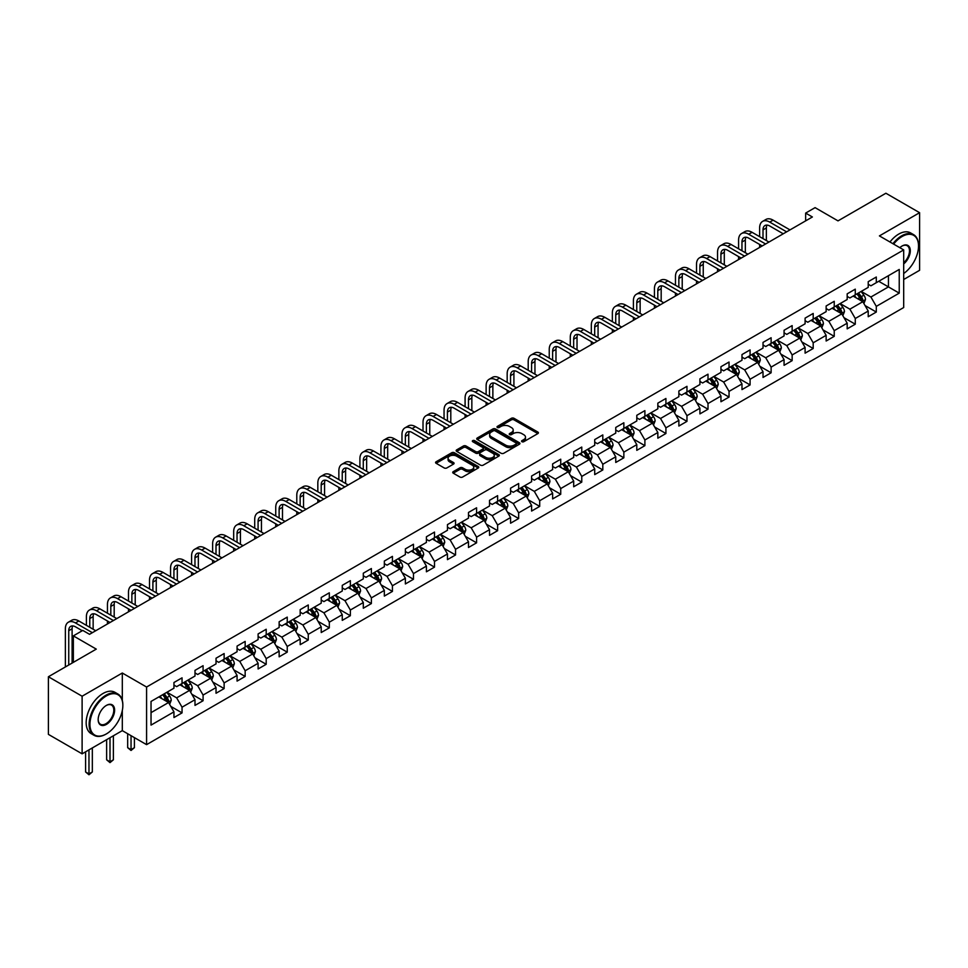 <?xml version="1.0" encoding="UTF-8"?>
<svg xmlns="http://www.w3.org/2000/svg" width="968" height="968" viewBox="0 0 968 968"><rect width="100%" height="100%" fill="white"/><g stroke="black" fill="none" stroke-linecap="round" stroke-linejoin="round"><path stroke-width="1.45" d="M521.933 441.711A1.307 0.762 0 0 0 523.785 441.711L537.857 433.591A1.875 1.077 0 0 0 538.402 432.829A1.875 1.077 0 0 0 537.857 432.067L514.02 418.309A1.875 1.077 0 0 0 511.382 418.309L497.31 426.428A1.307 0.762 0 0 0 499.161 427.493L500.988 426.44A5.989 3.461 0 0 1 509.458 426.44L511.443 427.59A5.989 3.461 0 0 1 513.197 430.034A5.989 3.461 0 0 1 511.443 432.478L509.628 433.531A1.307 0.762 0 0 0 511.479 434.608L513.294 433.555A5.989 3.461 0 0 1 521.764 433.555L523.749 434.705A5.989 3.461 0 0 1 525.503 437.149A5.989 3.461 0 0 1 523.749 439.593L521.933 440.646A1.307 0.762 0 0 0 521.933 441.711L521.933 440.646M453.266 471.646A1.875 1.077 0 0 0 452.721 472.42A1.875 1.077 0 0 0 453.266 473.183L459.945 477.042A1.875 1.077 0 0 0 462.595 477.042L478.216 468.016A1.875 1.077 0 0 0 478.761 467.254A1.875 1.077 0 0 0 478.216 466.491L454.391 452.734A1.875 1.077 0 0 0 451.741 452.734L436.12 461.76A1.875 1.077 0 0 0 435.576 462.522A1.875 1.077 0 0 0 436.12 463.285L444.191 467.943A1.875 1.077 0 0 0 446.841 467.943L453.532 464.083A1.875 1.077 0 0 0 454.077 463.321A1.875 1.077 0 0 0 453.532 462.559L449.527 460.248A5.009 2.892 0 0 1 448.063 458.203A5.009 2.892 0 0 1 451.149 455.529A5.009 2.892 0 0 1 456.606 456.158L472.287 465.209A5.009 2.892 0 0 1 473.763 467.254A5.009 2.892 0 0 1 470.666 469.928A5.009 2.892 0 0 1 465.209 469.298L462.595 467.798A1.875 1.077 0 0 0 459.945 467.798L453.266 471.646L453.266 473.183L459.945 469.347L459.945 467.798M903.688 279.51L919.6 270.314L919.6 212.694L885.889 193.237L838.01 220.873L815.08 207.636L805.642 213.093L812.382 216.977L89.528 634.318L82.788 630.422L73.35 635.879L73.35 662.342M122.307 700.36L122.307 673.014L82.111 696.222L48.4 676.753L96.28 649.117L73.35 635.879M122.307 673.014L146.579 687.026L903.688 249.913L903.688 307.534L146.579 744.646L146.579 687.026M919.6 212.694L879.416 235.902L903.688 249.913M501.121 453.266A1.875 1.077 0 0 0 503.759 453.266L519.38 444.251A1.875 1.077 0 0 0 519.937 443.489A1.875 1.077 0 0 0 519.38 442.727L495.555 428.969A1.875 1.077 0 0 0 492.906 428.969L477.284 437.984A1.875 1.077 0 0 0 476.74 438.746A1.875 1.077 0 0 0 477.284 439.52L501.121 453.266M473.243 442.001A1.307 0.762 0 0 1 474.574 442.182L474.574 440.621L498.798 454.609A1.875 1.077 0 0 1 499.355 455.371A1.875 1.077 0 0 1 498.798 456.134L483.177 465.16A1.875 1.077 0 0 1 480.539 465.16L456.702 451.403L463.394 447.567L463.394 446.006L456.702 449.866A1.875 1.077 0 0 0 456.158 450.64A1.875 1.077 0 0 0 456.702 451.403L456.702 449.866M463.394 447.567A1.875 1.077 0 0 1 466.044 447.567L466.044 446.006A1.875 1.077 0 0 0 463.394 446.006M466.044 446.006L475.699 451.584A1.875 1.077 0 0 0 478.349 451.584L482.778 449.031A1.875 1.077 0 0 0 483.334 448.269A1.875 1.077 0 0 0 482.778 447.506L472.723 441.698A1.307 0.762 0 0 1 474.574 440.621M82.111 696.222L82.111 753.83L48.4 734.373L48.4 676.753M170.792 706.374L182.044 712.884L182.044 707.197L194.992 699.719L194.992 705.406L203.086 700.735L203.086 695.048L216.033 687.57L216.033 693.257L224.128 688.587L224.128 682.9L237.075 675.434L237.075 681.109L245.158 676.438L245.158 670.751L258.105 663.286L258.105 668.961L266.2 664.29L266.2 658.615L279.147 651.137L279.147 656.824L287.242 652.154L287.242 646.467L300.189 638.989L300.189 644.676L308.272 640.005L308.272 634.318L321.219 626.84L321.219 632.528L329.314 627.857L329.314 622.17L342.261 614.692L342.261 620.379L350.356 615.708L350.356 610.021L363.303 602.556L363.303 608.231L371.385 603.56L371.385 597.873L384.332 590.407L384.332 596.094L392.427 591.412L392.427 585.737L405.374 578.259L405.374 583.946L413.469 579.275L413.469 573.588L426.416 566.111L426.416 571.798L434.511 567.127L434.511 561.44L447.458 553.962L447.458 559.649L455.541 554.979L455.541 549.292L468.488 541.814L468.488 547.501L476.583 542.83L476.583 537.143L489.53 529.678L489.53 535.352L497.625 530.682L497.625 525.007L510.572 517.529L510.572 523.216L518.654 518.533L518.654 512.859L531.601 505.381L531.601 511.068L539.696 506.397L539.696 500.71L552.643 493.232L552.643 498.919L560.738 494.249L560.738 488.562L573.685 481.084L573.685 486.771L581.768 482.1L581.768 476.413L594.715 468.935L594.715 474.623L602.81 469.952L602.81 464.265L615.757 456.799L615.757 462.474L623.852 457.804L623.852 452.129L636.799 444.651L636.799 450.338L644.894 445.655L644.894 439.98L657.841 432.502L657.841 438.189L665.923 433.519L665.923 427.832L678.87 420.354L678.87 426.041L686.965 421.37L686.965 415.683L699.912 408.206L699.912 413.893L708.007 409.222L708.007 403.535L720.954 396.057L720.954 401.744L729.037 397.074L729.037 391.387L741.984 383.921L741.984 389.596L750.079 384.925L750.079 379.25L763.026 371.772L763.026 377.459L771.121 372.777L771.121 367.102L784.068 359.624L784.068 365.311L792.151 360.641L792.151 354.954L805.098 347.476L805.098 353.163L813.193 348.492L813.193 342.805L826.14 335.327L826.14 341.014L834.235 336.344L834.235 330.657L847.181 323.191L847.181 328.866L855.276 324.195L855.276 318.508L868.223 311.043L868.223 316.717L876.306 312.047L876.306 306.372L899.236 293.135L899.236 269.455L888.442 275.686L888.442 286.903L899.236 293.135M182.044 712.884L173.95 717.554L173.95 711.867L151.032 725.105L151.032 701.437L173.95 688.2L173.95 682.513L182.044 677.842L182.044 683.529L194.992 676.051L194.992 670.364L203.086 665.694L203.086 671.381L216.033 663.903L216.033 658.216L224.128 653.545L224.128 659.232L237.075 651.754L237.075 646.08L245.158 641.409L245.158 647.084L258.105 639.618L258.105 633.931L266.2 629.26L266.2 634.935L279.147 627.47L279.147 621.783L287.242 617.112L287.242 622.799L300.189 615.321L300.189 609.634L308.272 604.964L308.272 610.651L321.219 603.173L321.219 597.486L329.314 592.815L329.314 598.502L342.261 591.024L342.261 585.337L350.356 580.667L350.356 586.354L363.303 578.876L363.303 573.201L371.385 568.531L371.385 574.206L384.332 566.74L384.332 561.053L392.427 556.382L392.427 562.057L405.374 554.591L405.374 548.904L413.469 544.234L413.469 549.921L426.416 542.443L426.416 536.756L434.511 532.085L434.511 537.772L447.458 530.295L447.458 524.608L455.541 519.937L455.541 525.624L468.488 518.146L468.488 512.459L476.583 507.789L476.583 513.476L489.53 505.998L489.53 500.323L497.625 495.652L497.625 501.327L510.572 493.861L510.572 488.174L518.654 483.504L518.654 489.179L531.601 481.713L531.601 476.026L539.696 471.356L539.696 477.042L552.643 469.565L552.643 463.878L560.738 459.207L560.738 464.894L573.685 457.416L573.685 451.729L581.768 447.059L581.768 452.746L594.715 445.268L594.715 439.593L602.81 434.91L602.81 440.597L615.757 433.119L615.757 427.445L623.852 422.774L623.852 428.449L636.799 420.983L636.799 415.296L644.894 410.626L644.894 416.313L657.841 408.835L657.841 403.148L665.923 398.477L665.923 404.164L678.87 396.686L678.87 390.999L686.965 386.329L686.965 392.016L699.912 384.538L699.912 378.851L708.007 374.18L708.007 379.867L720.954 372.39L720.954 366.715L729.037 362.032L729.037 367.719L741.984 360.241L741.984 354.566L750.079 349.896L750.079 355.571L763.026 348.105L763.026 342.418L771.121 337.747L771.121 343.434L784.068 335.956L784.068 330.269L792.151 325.599L792.151 331.286L805.098 323.808L805.098 318.121L813.193 313.45L813.193 319.137L826.14 311.66L826.14 305.973L834.235 301.302L834.235 306.989L847.181 299.511L847.181 293.836L855.276 289.154L855.276 294.841L868.223 287.363L868.223 281.688L876.306 277.017L876.306 282.692L899.236 269.455M179.891 684.775L189.595 690.378L176.648 697.855L166.944 692.241M173.95 685.078L176.648 686.639L182.044 683.529M176.648 697.855L182.044 707.197M189.595 690.378L194.992 699.719M200.933 672.627L210.637 678.229L197.69 685.707L187.986 680.105M194.992 672.941L197.69 674.49L203.086 671.381M197.69 685.707L203.086 695.048M210.637 678.229L216.033 687.57M221.962 660.479L231.679 666.081L218.732 673.559L209.015 667.956M216.033 660.793L218.732 662.342L224.128 659.232M218.732 673.559L224.128 682.9M231.679 666.081L237.075 675.434M243.004 648.33L252.708 653.945L239.762 661.41L230.057 655.808M237.075 648.645L239.762 650.206L245.158 647.084M239.762 661.41L245.158 670.751M252.708 653.945L258.105 663.286M264.046 636.182L273.75 641.796L260.803 649.262L251.099 643.659M258.105 636.496L260.803 638.057L266.2 634.935M260.803 649.262L266.2 658.615M273.75 641.796L279.147 651.137M285.076 624.045L294.792 629.648L281.845 637.125L272.129 631.511M279.147 624.348L281.845 625.909L287.242 622.799M281.845 637.125L287.242 646.467M294.792 629.648L300.189 638.989M306.118 611.897L315.834 617.499L302.887 624.977L293.171 619.363M300.189 612.199L302.887 613.76L308.272 610.651M302.887 624.977L308.272 634.318M315.834 617.499L321.219 626.84M327.16 599.749L336.864 605.351L323.917 612.829L314.213 607.226M321.219 600.063L323.917 601.612L329.314 598.502M323.917 612.829L329.314 622.17M336.864 605.351L342.261 614.692M348.19 587.6L357.906 593.202L344.959 600.68L335.243 595.078M342.261 587.915L344.959 589.476L350.356 586.354M344.959 600.68L350.356 610.021M357.906 593.202L363.303 602.556M369.231 575.452L378.948 581.066L366.001 588.532L356.284 582.93M363.303 575.766L366.001 577.327L371.385 574.206M366.001 588.532L371.385 597.873M378.948 581.066L384.332 590.407M390.273 563.303L399.978 568.918L387.031 576.384L377.326 570.781M384.332 563.618L387.031 565.179L392.427 562.057M387.031 576.384L392.427 585.737M399.978 568.918L405.374 578.259M411.315 551.167L421.019 556.769L408.072 564.247L398.368 558.633M405.374 551.47L408.072 553.03L413.469 549.921M408.072 564.247L413.469 573.588M421.019 556.769L426.416 566.111M432.345 539.019L442.061 544.621L429.114 552.099L419.398 546.496M426.416 539.333L429.114 540.882L434.511 537.772M429.114 552.099L434.511 561.44M442.061 544.621L447.458 553.962M453.387 526.87L463.091 532.473L450.144 539.95L440.44 534.348M447.458 527.185L450.144 528.734L455.541 525.624M450.144 539.95L455.541 549.292M463.091 532.473L468.488 541.814M474.429 514.722L484.133 520.324L471.186 527.802L461.482 522.2M468.488 515.036L471.186 516.597L476.583 513.476M471.186 527.802L476.583 537.143M484.133 520.324L489.53 529.678M495.459 502.574L505.175 508.188L492.228 515.654L482.512 510.051M489.53 502.888L492.228 504.449L497.625 501.327M492.228 515.654L497.625 525.007M505.175 508.188L510.572 517.529M516.501 490.425L526.217 496.039L513.27 503.517L503.554 497.903M510.572 490.74L513.27 492.301L518.654 489.179M513.27 503.517L518.654 512.859M526.217 496.039L531.601 505.381M537.543 478.289L547.247 483.891L534.3 491.369L524.596 485.754M531.601 478.591L534.3 480.152L539.696 477.042M534.3 491.369L539.696 500.71M547.247 483.891L552.643 493.232M558.572 466.14L568.289 471.743L555.342 479.221L545.625 473.618M552.643 466.455L555.342 468.004L560.738 464.894M555.342 479.221L560.738 488.562M568.289 471.743L573.685 481.084M579.614 453.992L589.331 459.594L576.384 467.072L566.667 461.47M573.685 454.307L576.384 455.855L581.768 452.746M576.384 467.072L581.768 476.413M589.331 459.594L594.715 468.935M600.656 441.844L610.36 447.446L597.413 454.924L587.709 449.321M594.715 442.158L597.413 443.719L602.81 440.597M597.413 454.924L602.81 464.265M610.36 447.446L615.757 456.799M621.698 429.695L631.402 435.31L618.455 442.775L608.751 437.173M615.757 430.01L618.455 431.571L623.852 428.449M618.455 442.775L623.852 452.129M631.402 435.31L636.799 444.651M642.728 417.547L652.444 423.161L639.497 430.639L629.781 425.025M636.799 417.861L639.497 419.422L644.894 416.313M639.497 430.639L644.894 439.98M652.444 423.161L657.841 432.502M663.77 405.411L673.474 411.013L660.527 418.491L650.823 412.876M657.841 405.713L660.527 407.274L665.923 404.164M660.527 418.491L665.923 427.832M673.474 411.013L678.87 420.354M684.812 393.262L694.516 398.864L681.569 406.342L671.865 400.74M678.87 393.577L681.569 395.125L686.965 392.016M681.569 406.342L686.965 415.683M694.516 398.864L699.912 408.206M705.841 381.114L715.558 386.716L702.611 394.194L692.894 388.591M699.912 381.428L702.611 382.977L708.007 379.867M702.611 394.194L708.007 403.535M715.558 386.716L720.954 396.057M726.883 368.965L736.6 374.568L723.653 382.045L713.936 376.443M720.954 369.28L723.653 370.841L729.037 367.719M723.653 382.045L729.037 391.387M736.6 374.568L741.984 383.921M747.925 356.817L757.629 362.431L744.682 369.897L734.978 364.295M741.984 357.131L744.682 358.692L750.079 355.571M744.682 369.897L750.079 379.25M757.629 362.431L763.026 371.772M768.955 344.681L778.671 350.283L765.724 357.761L756.008 352.146M763.026 344.983L765.724 346.544L771.121 343.434M765.724 357.761L771.121 367.102M778.671 350.283L784.068 359.624M789.997 332.532L799.713 338.135L786.766 345.612L777.05 339.998M784.068 332.835L786.766 334.396L792.151 331.286M786.766 345.612L792.151 354.954M799.713 338.135L805.098 347.476M811.039 320.384L820.743 325.986L807.796 333.464L798.092 327.862M805.098 320.698L807.796 322.247L813.193 319.137M807.796 333.464L813.193 342.805M820.743 325.986L826.14 335.327M832.081 308.235L841.785 313.838L828.838 321.315L819.134 315.713M826.14 308.55L828.838 310.099L834.235 306.989M828.838 321.315L834.235 330.657M841.785 313.838L847.181 323.191M853.11 296.087L862.827 301.701L849.88 309.167L840.163 303.565M847.181 296.402L849.88 297.962L855.276 294.841M849.88 309.167L855.276 318.508M862.827 301.701L868.223 311.043M878.738 281.301L888.442 286.903L870.91 297.019L861.205 291.416M868.223 284.253L870.91 285.814L876.306 282.692M870.91 297.019L876.306 306.372M82.111 753.83L122.307 730.634L146.579 744.646M805.642 213.093L805.642 220.873M151.032 712.642L168.565 702.526L158.849 696.924M168.565 702.526L173.95 711.867M865.053 305.549L876.306 312.047M844.011 317.698L855.276 324.195M822.969 329.846L834.235 336.344M801.94 341.994L813.193 348.492M780.898 354.131L792.151 360.641M759.856 366.279L771.121 372.777M738.814 378.428L750.079 384.925M717.784 390.576L729.037 397.074M696.742 402.724L708.007 409.222M675.7 414.873L686.965 421.37M654.67 427.009L665.923 433.519M633.629 439.157L644.894 445.655M612.587 451.306L623.852 457.804M591.557 463.454L602.81 469.952M570.515 475.603L581.768 482.1M549.473 487.739L560.738 494.249M528.431 499.887L539.696 506.397M507.401 512.036L518.654 518.533M486.359 524.184L497.625 530.682M465.318 536.332L476.583 542.83M444.288 548.481L455.541 554.979M423.246 560.617L434.511 567.127M402.204 572.766L413.469 579.275M381.174 584.914L392.427 591.412M360.132 597.062L371.385 603.56M339.09 609.211L350.356 615.708M318.048 621.359L329.314 627.857M297.019 633.495L308.272 640.005M275.977 645.644L287.242 652.154M254.935 657.792L266.2 664.29M233.905 669.941L245.158 676.438M212.863 682.089L224.128 688.587M191.821 694.237L203.086 700.735M122.307 730.634L122.307 710.536M522.454 441.892L523.749 441.154A5.989 3.461 0 0 0 525.503 438.698L525.503 437.149M513.197 430.034L513.197 431.595A5.989 3.461 0 0 1 511.443 434.039L510.148 434.789M537.857 432.067L537.857 433.591L514.02 419.858A1.875 1.077 0 0 0 511.382 419.858L497.83 427.687M519.356 444.264L495.555 430.53A1.875 1.077 0 0 0 492.906 430.53L477.321 439.532M516.077 444.022A1.307 0.762 0 0 0 516.077 442.957L495.156 430.881A1.307 0.762 0 0 0 493.305 430.881L491.393 431.982A5.989 3.461 0 0 0 489.639 434.426A5.989 3.461 0 0 0 491.393 436.883L505.683 445.135A5.989 3.461 0 0 0 514.153 445.135L516.077 444.022L516.077 445.582A1.307 0.762 0 0 0 516.464 445.05L516.464 443.489M489.639 434.426L489.639 435.987A5.989 3.461 0 0 0 491.393 438.431L491.393 436.883M516.077 445.582L514.153 446.684A5.989 3.461 0 0 1 505.683 446.684L491.393 438.431M466.044 447.567L475.699 453.145A1.875 1.077 0 0 0 478.349 453.145L482.778 450.592A1.875 1.077 0 0 0 483.334 449.817L483.334 448.269M474.574 442.182L498.774 456.146M485.73 457.38A5.009 2.892 0 0 0 491.187 458.009A5.009 2.892 0 0 0 494.273 455.335A5.009 2.892 0 0 0 492.809 453.29L487.279 450.096A1.875 1.077 0 0 0 484.641 450.096L480.201 452.661A1.875 1.077 0 0 0 479.656 453.423A1.875 1.077 0 0 0 480.201 454.186L485.73 457.38L485.73 458.941A5.009 2.892 0 0 0 491.187 459.558A5.009 2.892 0 0 0 494.273 456.896L494.273 455.335M479.656 453.423L479.656 454.984A1.875 1.077 0 0 0 480.201 455.746L480.201 454.186M485.73 458.941L480.201 455.746M473.763 467.254L473.763 468.814A5.009 2.892 0 0 1 470.666 471.489A5.009 2.892 0 0 1 465.209 470.859L462.595 469.347A1.875 1.077 0 0 0 459.945 469.347M448.063 458.203L448.063 459.764A5.009 2.892 0 0 0 449.527 461.796L449.527 460.248M453.532 462.559L453.532 464.083L449.527 461.796M478.216 466.491L478.216 468.016L454.391 454.294A1.875 1.077 0 0 0 451.741 454.294L436.144 463.297L436.12 461.76M863.892 303.541L865.489 299.499A5.058 2.916 -120 0 0 863.88 295.192L861.096 291.477M856.244 297.902L854.357 295.373M856.922 293.897L859.705 297.612A5.058 2.916 60 0 1 861.145 300.649L862.766 299.717A5.058 2.916 -120 0 0 861.314 296.68L858.531 292.965M857.273 293.691L860.358 297.817A2.577 1.488 60 0 1 860.818 298.592L862.766 299.717M759.626 236.664L759.626 227.94A14.302 8.264 60 0 1 762.59 221.394L765.966 219.446A14.302 8.264 60 0 1 773.117 220.159L789.997 229.912M762.59 221.394A14.302 8.264 60 0 1 769.741 222.108L786.633 231.848M783.257 233.796L769.741 226.004A9.535 5.505 -120 0 0 764.974 225.532A9.535 5.505 -120 0 0 763.002 229.888L763.002 238.612M766.971 225.084A9.535 5.505 -120 0 0 766.366 227.94L766.366 240.56M759.626 247.445L759.626 244.456M903.688 273.496A23.268 13.431 120 0 0 918.523 246.029A23.268 13.431 120 0 0 902.067 236.531A23.268 13.431 120 0 0 893.621 244.105M892.92 243.694A23.837 13.77 -60 0 1 901.668 235.829A23.837 13.77 -60 0 1 913.586 234.643A23.837 13.77 -60 0 1 918.523 245.557A23.837 13.77 -60 0 1 918.523 245.787M899.816 247.687A11.628 6.715 -60 0 1 902.067 246.029L902.067 246.029A11.628 6.715 -60 0 1 910.259 249.853A11.628 6.715 -60 0 1 903.688 263.901M889.955 241.988A23.837 13.77 -60 0 1 898.691 234.111A23.837 13.77 -60 0 1 910.622 232.925L913.586 234.643M903.688 262.848A11.059 6.389 120 0 0 909.218 253.265A11.059 6.389 120 0 0 907.197 245.715A11.059 6.389 120 0 0 901.861 246.15M105.984 734.131L106.395 733.901A23.268 13.431 120 0 0 122.839 705.406A23.268 13.431 120 0 0 106.395 695.907A23.268 13.431 120 0 0 89.939 724.403A23.268 13.431 120 0 0 106.395 733.901L105.984 734.131A23.837 13.77 -60 0 1 94.065 735.317A23.837 13.77 -60 0 1 90.411 716.211A23.837 13.77 -60 0 1 105.984 695.205A23.837 13.77 -60 0 1 117.902 694.02A23.837 13.77 -60 0 1 122.839 704.934A23.837 13.77 -60 0 1 122.839 705.176M106.395 724.403A11.628 6.715 -60 0 1 98.167 719.66A11.628 6.715 -60 0 1 106.395 705.406L106.395 705.406A11.628 6.715 -60 0 1 114.611 710.149A11.628 6.715 -60 0 1 106.395 724.403M98.167 719.418A11.059 6.389 120 0 0 100.454 724.245A11.059 6.389 120 0 0 105.984 723.701A11.059 6.389 120 0 0 113.208 713.96A11.059 6.389 120 0 0 111.514 705.091A11.059 6.389 120 0 0 106.19 705.527M94.065 735.317L91.101 733.599A23.837 13.77 -60 0 1 87.447 714.505A23.837 13.77 -60 0 1 103.019 693.487A23.837 13.77 -60 0 1 114.938 692.314L117.902 694.02M842.85 315.689L844.459 311.648A5.058 2.916 -120 0 0 842.838 307.34L840.055 303.625M835.202 310.038L833.315 307.522M835.88 306.045L838.663 309.76A5.058 2.916 60 0 1 840.103 312.797L841.724 311.865A5.058 2.916 -120 0 0 840.284 308.816L837.501 305.101M836.231 305.84L839.316 309.954A2.577 1.488 60 0 1 839.788 310.74L841.724 311.865M821.808 327.837L823.417 323.796A5.058 2.916 -120 0 0 821.808 319.488L819.025 315.774M814.173 322.187L812.273 319.67M814.838 318.182L817.621 321.896A5.058 2.916 60 0 1 819.073 324.945L820.683 324.002A5.058 2.916 -120 0 0 819.243 320.965L816.46 317.25M815.189 317.988L818.275 322.102A2.577 1.488 60 0 1 818.746 322.889L820.683 324.002M738.584 248.812L738.584 240.088A14.302 8.264 60 0 1 741.548 233.542L744.924 231.594A14.302 8.264 60 0 1 752.075 232.308L768.955 242.048M741.548 233.542A14.302 8.264 60 0 1 748.7 234.256L765.591 243.996M762.215 245.945L748.7 238.14A9.535 5.505 -120 0 0 743.932 237.668A9.535 5.505 -120 0 0 741.96 242.036L741.96 250.76M745.929 237.233A9.535 5.505 -120 0 0 745.336 240.088L745.336 252.708M738.584 259.593L738.584 256.593M717.554 260.961L717.554 252.237A14.302 8.264 60 0 1 720.519 245.691L723.882 243.742A14.302 8.264 60 0 1 731.034 244.456L747.925 254.197M720.519 245.691A14.302 8.264 60 0 1 727.67 246.392L744.549 256.145M741.173 258.093L727.67 250.288A9.535 5.505 -120 0 0 722.902 249.817A9.535 5.505 -120 0 0 720.918 254.185L720.918 262.909M724.887 249.381A9.535 5.505 -120 0 0 724.294 252.237L724.294 264.857M717.554 271.73L717.554 268.741M800.778 339.986L802.375 335.944A5.058 2.916 -120 0 0 800.766 331.637L797.983 327.922M793.131 334.335L791.243 331.806M793.796 330.33L796.579 334.045A5.058 2.916 60 0 1 798.031 337.094L799.653 336.15A5.058 2.916 -120 0 0 798.201 333.113L795.418 329.398M794.159 330.124L797.245 334.25A2.577 1.488 60 0 1 797.705 335.037L799.653 336.15M779.736 352.122L781.345 348.081A5.058 2.916 -120 0 0 779.724 343.785L776.941 340.07M772.089 346.483L770.201 343.955M772.766 342.478L775.55 346.193A5.058 2.916 60 0 1 776.989 349.23L778.611 348.298A5.058 2.916 -120 0 0 777.171 345.261L774.376 341.547M773.117 342.273L776.203 346.399A2.577 1.488 60 0 1 776.675 347.185L778.611 348.298M758.694 364.271L760.303 360.229A5.058 2.916 -120 0 0 758.694 355.921L755.911 352.207M751.059 358.632L749.159 356.103M751.725 354.627L754.508 358.341A5.058 2.916 60 0 1 755.96 361.379L757.569 360.447A5.058 2.916 -120 0 0 756.129 357.41L753.346 353.695M752.075 354.421L755.161 358.547A2.577 1.488 60 0 1 755.633 359.322L757.569 360.447M696.512 273.109L696.512 264.385A14.302 8.264 60 0 1 699.477 257.839L702.853 255.891A14.302 8.264 60 0 1 710.004 256.593L726.883 266.345M699.477 257.839A14.302 8.264 60 0 1 706.628 258.541L723.507 268.293M720.144 270.241L706.628 262.437A9.535 5.505 -120 0 0 701.86 261.965A9.535 5.505 -120 0 0 699.888 266.333L699.888 275.045M703.857 261.529A9.535 5.505 -120 0 0 703.252 264.385L703.252 276.993M696.512 283.878L696.512 280.889M675.47 285.245L675.47 276.533A14.302 8.264 60 0 1 678.435 269.987L681.811 268.039A14.302 8.264 60 0 1 688.962 268.741L705.841 278.494M678.435 269.987A14.302 8.264 60 0 1 685.586 270.689L702.478 280.442M699.102 282.39L685.586 274.585A9.535 5.505 -120 0 0 680.819 274.113A9.535 5.505 -120 0 0 678.846 278.481L678.846 287.193M682.815 273.666A9.535 5.505 -120 0 0 682.222 276.533L682.222 289.142M675.47 296.026L675.47 293.038M654.441 297.394L654.441 288.682A14.302 8.264 60 0 1 657.405 282.124L660.769 280.188A14.302 8.264 60 0 1 667.92 280.889L684.812 290.642M657.405 282.124A14.302 8.264 60 0 1 664.556 282.837L681.436 292.59M678.06 294.526L664.556 286.734A9.535 5.505 -120 0 0 659.789 286.262A9.535 5.505 -120 0 0 657.804 290.618L657.804 299.342M661.773 285.814A9.535 5.505 -120 0 0 661.18 288.682L661.18 301.29M654.441 308.175L654.441 305.186M737.664 376.419L739.262 372.377A5.058 2.916 -120 0 0 737.652 368.07L734.869 364.355M730.017 370.78L728.13 368.251M730.683 366.775L733.466 370.49A5.058 2.916 60 0 1 734.918 373.527L736.539 372.595A5.058 2.916 -120 0 0 735.087 369.558L732.304 365.831M731.034 366.569L734.131 370.696A2.577 1.488 60 0 1 734.591 371.47L736.539 372.595M633.399 309.542L633.399 300.818A14.302 8.264 60 0 1 636.363 294.272L639.727 292.324A14.302 8.264 60 0 1 646.89 293.038L663.77 302.79M636.363 294.272A14.302 8.264 60 0 1 643.514 294.986L660.394 304.726M657.03 306.674L643.514 298.882A9.535 5.505 -120 0 0 638.747 298.41A9.535 5.505 -120 0 0 636.775 302.766L636.775 311.49M640.743 297.962A9.535 5.505 -120 0 0 640.138 300.818L640.138 313.438M633.399 320.323L633.399 317.335M716.622 388.567L718.22 384.526A5.058 2.916 -120 0 0 716.61 380.218L713.827 376.504M708.975 382.917L707.088 380.4M709.653 378.924L712.436 382.638A5.058 2.916 60 0 1 713.876 385.675L715.497 384.744A5.058 2.916 -120 0 0 714.045 381.694L711.262 377.98M710.004 378.718L713.089 382.832A2.577 1.488 60 0 1 713.561 383.618L715.497 384.744M612.357 321.691L612.357 312.966A14.302 8.264 60 0 1 615.321 306.42L618.697 304.472A14.302 8.264 60 0 1 625.848 305.186L642.728 314.927M615.321 306.42A14.302 8.264 60 0 1 622.472 307.134L639.364 316.875M635.988 318.823L622.472 311.018A9.535 5.505 -120 0 0 617.705 310.546A9.535 5.505 -120 0 0 615.733 314.915L615.733 323.639M619.702 310.111A9.535 5.505 -120 0 0 619.109 312.966L619.109 325.587M612.357 332.46L612.357 329.471M695.581 400.716L697.19 396.674A5.058 2.916 -120 0 0 695.568 392.367L692.785 388.652M687.933 395.065L686.046 392.548M688.611 391.06L691.394 394.775A5.058 2.916 60 0 1 692.846 397.824L694.455 396.88A5.058 2.916 -120 0 0 693.015 393.843L690.232 390.128M688.962 390.866L692.047 394.98A2.577 1.488 60 0 1 692.519 395.767L694.455 396.88M591.327 333.839L591.327 325.115A14.302 8.264 60 0 1 594.279 318.569L597.655 316.621A14.302 8.264 60 0 1 604.806 317.335L621.698 327.075M594.279 318.569A14.302 8.264 60 0 1 601.443 319.271L618.322 329.023M614.946 330.971L601.443 323.167A9.535 5.505 -120 0 0 596.663 322.695A9.535 5.505 -120 0 0 594.691 327.063L594.691 335.787M598.66 322.259A9.535 5.505 -120 0 0 598.067 325.115L598.067 337.735M591.327 344.608L591.327 341.619M674.539 412.852L676.148 408.811A5.058 2.916 -120 0 0 674.539 404.515L671.756 400.8M666.904 407.213L665.004 404.684M667.569 403.208L670.352 406.923A5.058 2.916 60 0 1 671.804 409.972L673.425 409.028A5.058 2.916 -120 0 0 671.974 405.991L669.19 402.277M667.92 403.003L671.018 407.129A2.577 1.488 60 0 1 671.477 407.915L673.425 409.028M570.285 345.987L570.285 337.263A14.302 8.264 60 0 1 573.25 330.717L576.613 328.769A14.302 8.264 60 0 1 583.764 329.471L600.656 339.224M573.25 330.717A14.302 8.264 60 0 1 580.401 331.419L597.28 341.172M593.916 343.12L580.401 335.315A9.535 5.505 -120 0 0 575.633 334.843A9.535 5.505 -120 0 0 573.661 339.211L573.661 347.923M577.63 334.408A9.535 5.505 -120 0 0 577.025 337.263L577.025 349.871M570.285 356.756L570.285 353.768M653.509 425L655.106 420.959A5.058 2.916 -120 0 0 653.497 416.663L650.714 412.949M645.862 419.362L643.974 416.833M646.539 415.357L649.322 419.071A5.058 2.916 60 0 1 650.762 422.108L652.384 421.177A5.058 2.916 -120 0 0 650.932 418.14L648.149 414.425M646.89 415.151L649.976 419.277A2.577 1.488 60 0 1 650.448 420.064L652.384 421.177M549.243 358.124L549.243 349.412A14.302 8.264 60 0 1 552.208 342.866L555.584 340.918A14.302 8.264 60 0 1 562.735 341.619L579.614 351.372M552.208 342.866A14.302 8.264 60 0 1 559.359 343.567L576.25 353.32M572.875 355.268L559.359 347.464A9.535 5.505 -120 0 0 554.591 346.992A9.535 5.505 -120 0 0 552.619 351.36L552.619 360.072M556.588 346.544A9.535 5.505 -120 0 0 555.983 349.412L555.983 362.02M549.243 368.905L549.243 365.916M632.467 437.149L634.076 433.107A5.058 2.916 -120 0 0 632.455 428.8L629.672 425.085M624.82 431.51L622.932 428.981M625.497 427.505L628.28 431.22A5.058 2.916 60 0 1 629.72 434.257L631.342 433.325A5.058 2.916 -120 0 0 629.902 430.288L627.119 426.573M625.848 427.299L628.934 431.425A2.577 1.488 60 0 1 629.406 432.2L631.342 433.325M528.201 370.272L528.201 361.56A14.302 8.264 60 0 1 531.166 355.002L534.542 353.066A14.302 8.264 60 0 1 541.693 353.768L558.572 363.52M531.166 355.002A14.302 8.264 60 0 1 538.317 355.716L555.208 365.468M551.833 367.404L538.317 359.612A9.535 5.505 -120 0 0 533.549 359.14A9.535 5.505 -120 0 0 531.577 363.496L531.577 372.22M535.546 358.692A9.535 5.505 -120 0 0 534.953 361.56L534.953 374.168M528.201 381.053L528.201 378.064M611.425 449.297L613.034 445.256A5.058 2.916 -120 0 0 611.425 440.948L608.642 437.233M603.79 443.659L601.89 441.13M604.456 439.654L607.239 443.368A5.058 2.916 60 0 1 608.691 446.405L610.3 445.474A5.058 2.916 -120 0 0 608.86 442.436L606.077 438.71M604.806 439.448L607.892 443.574A2.577 1.488 60 0 1 608.364 444.348L610.3 445.474M507.171 382.421L507.171 373.696A14.302 8.264 60 0 1 510.136 367.15L513.5 365.202A14.302 8.264 60 0 1 520.651 365.916L537.543 375.669M510.136 367.15A14.302 8.264 60 0 1 517.287 367.864L534.167 377.605M530.791 379.553L517.287 371.76A9.535 5.505 -120 0 0 512.52 371.276A9.535 5.505 -120 0 0 510.535 375.644L510.535 384.369M514.504 370.841A9.535 5.505 -120 0 0 513.911 373.696L513.911 386.317M507.171 393.202L507.171 390.213M590.395 461.446L591.992 457.404A5.058 2.916 -120 0 0 590.383 453.097L587.6 449.382M582.748 455.795L580.861 453.278M583.414 451.802L586.197 455.517A5.058 2.916 60 0 1 587.649 458.554L589.27 457.622A5.058 2.916 -120 0 0 587.818 454.573L585.035 450.858M583.777 451.596L586.862 455.71A2.577 1.488 60 0 1 587.322 456.497L589.27 457.622M486.13 394.569L486.13 385.845A14.302 8.264 60 0 1 489.094 379.299L492.47 377.351A14.302 8.264 60 0 1 499.621 378.064L516.501 387.805M489.094 379.299A14.302 8.264 60 0 1 496.245 380.013L513.125 389.753M509.761 391.701L496.245 383.897A9.535 5.505 -120 0 0 491.478 383.425A9.535 5.505 -120 0 0 489.505 387.793L489.505 396.517M493.474 382.989A9.535 5.505 -120 0 0 492.869 385.845L492.869 398.465M486.13 405.338L486.13 402.349M569.353 473.594L570.963 469.553A5.058 2.916 -120 0 0 569.341 465.245L566.558 461.53M561.706 467.943L559.819 465.426M562.384 463.938L565.167 467.653A5.058 2.916 60 0 1 566.607 470.702L568.228 469.758A5.058 2.916 -120 0 0 566.788 466.721L563.993 463.006M562.735 463.745L565.82 467.859A2.577 1.488 60 0 1 566.292 468.645L568.228 469.758M465.088 406.717L465.088 397.993A14.302 8.264 60 0 1 468.052 391.447L471.428 389.499A14.302 8.264 60 0 1 478.579 390.213L495.459 399.953M468.052 391.447A14.302 8.264 60 0 1 475.203 392.149L492.095 401.901M488.719 403.85L475.203 396.045A9.535 5.505 -120 0 0 470.436 395.573A9.535 5.505 -120 0 0 468.464 399.941L468.464 408.665M472.432 395.138A9.535 5.505 -120 0 0 471.839 397.993L471.839 410.601M465.088 417.486L465.088 414.498M548.311 485.73L549.921 481.689A5.058 2.916 -120 0 0 548.311 477.393L545.529 473.679M540.676 480.092L538.777 477.563M541.342 476.087L544.125 479.801A5.058 2.916 60 0 1 545.577 482.838L547.186 481.907A5.058 2.916 -120 0 0 545.746 478.87L542.963 475.155M541.693 475.881L544.778 480.007A2.577 1.488 60 0 1 545.25 480.793L547.186 481.907M444.058 418.866L444.058 410.142A14.302 8.264 60 0 1 447.022 403.596L450.386 401.647A14.302 8.264 60 0 1 457.537 402.349L474.429 412.102M447.022 403.596A14.302 8.264 60 0 1 454.173 404.297L471.053 414.05M467.677 415.998L454.173 408.194A9.535 5.505 -120 0 0 449.406 407.722A9.535 5.505 -120 0 0 447.422 412.09L447.422 420.802M451.39 407.286A9.535 5.505 -120 0 0 450.798 410.142L450.798 422.75M444.058 429.635L444.058 426.646M527.282 497.879L528.879 493.837A5.058 2.916 -120 0 0 527.27 489.542L524.487 485.827M519.635 492.24L517.747 489.711M520.3 488.235L523.083 491.95A5.058 2.916 60 0 1 524.535 494.987L526.156 494.055A5.058 2.916 -120 0 0 524.704 491.018L521.921 487.303M520.651 488.029L523.749 492.155A2.577 1.488 60 0 1 524.208 492.942L526.156 494.055M423.016 431.002L423.016 422.29A14.302 8.264 60 0 1 425.981 415.744L429.344 413.796A14.302 8.264 60 0 1 436.507 414.498L453.387 424.25M425.981 415.744A14.302 8.264 60 0 1 433.132 416.446L450.011 426.198M446.647 428.146L433.132 420.342A9.535 5.505 -120 0 0 428.364 419.87A9.535 5.505 -120 0 0 426.392 424.238L426.392 432.95M430.361 419.422A9.535 5.505 -120 0 0 429.756 422.29L429.756 434.898M423.016 441.783L423.016 438.794M506.24 510.027L507.837 505.986A5.058 2.916 -120 0 0 506.228 501.678L503.445 497.963M498.593 504.389L496.705 501.86M499.27 500.383L502.053 504.098A5.058 2.916 60 0 1 503.493 507.135L505.114 506.204A5.058 2.916 -120 0 0 503.662 503.166L500.879 499.452M499.621 500.178L502.707 504.304A2.577 1.488 60 0 1 503.178 505.078L505.114 506.204M401.974 443.15L401.974 434.438A14.302 8.264 60 0 1 404.939 427.88L408.314 425.932A14.302 8.264 60 0 1 415.466 426.646L432.345 436.399M404.939 427.88A14.302 8.264 60 0 1 412.09 428.594L428.981 438.347M425.605 440.283L412.09 432.49A9.535 5.505 -120 0 0 407.322 432.018A9.535 5.505 -120 0 0 405.35 436.374L405.35 445.099M409.319 431.571A9.535 5.505 -120 0 0 408.726 434.438L408.726 447.047M401.974 453.931L401.974 450.943M485.198 522.175L486.807 518.134A5.058 2.916 -120 0 0 485.186 513.827L482.403 510.112M477.551 516.537L475.663 514.008M478.228 512.532L481.011 516.246A5.058 2.916 60 0 1 482.463 519.284L484.073 518.352A5.058 2.916 -120 0 0 482.633 515.315L479.85 511.588M478.579 512.326L481.665 516.452A2.577 1.488 60 0 1 482.137 517.227L484.073 518.352M380.944 455.299L380.944 446.575A14.302 8.264 60 0 1 383.897 440.029L387.273 438.081A14.302 8.264 60 0 1 394.424 438.794L411.315 448.547M383.897 440.029A14.302 8.264 60 0 1 391.06 440.743L407.939 450.483M404.564 452.431L391.06 444.627A9.535 5.505 -120 0 0 386.28 444.155A9.535 5.505 -120 0 0 384.308 448.523L384.308 457.247M388.277 443.719A9.535 5.505 -120 0 0 387.684 446.575L387.684 459.195M380.944 466.08L380.944 463.091M464.156 534.324L465.765 530.283A5.058 2.916 -120 0 0 464.156 525.975L461.373 522.26M456.521 528.673L454.621 526.156M457.186 524.668L459.969 528.395A5.058 2.916 60 0 1 461.421 531.432L463.043 530.5A5.058 2.916 -120 0 0 461.591 527.451L458.808 523.736M457.537 524.474L460.635 528.589A2.577 1.488 60 0 1 461.095 529.375L463.043 530.5M359.902 467.447L359.902 458.723A14.302 8.264 60 0 1 362.867 452.177L366.231 450.229A14.302 8.264 60 0 1 373.382 450.943L390.273 460.683M362.867 452.177A14.302 8.264 60 0 1 370.018 452.891L386.897 462.631M383.534 464.579L370.018 456.775A9.535 5.505 -120 0 0 365.251 456.303A9.535 5.505 -120 0 0 363.278 460.671L363.278 469.395M367.247 455.868A9.535 5.505 -120 0 0 366.642 458.723L366.642 471.343M359.902 478.216L359.902 475.227M443.126 546.472L444.723 542.431A5.058 2.916 -120 0 0 443.114 538.123L440.331 534.409M435.479 540.822L433.591 538.305M436.157 536.816L438.94 540.531A5.058 2.916 60 0 1 440.379 543.58L442.001 542.637A5.058 2.916 -120 0 0 440.549 539.599L437.766 535.885M436.507 536.623L439.593 540.737A2.577 1.488 60 0 1 440.065 541.523L442.001 542.637M338.861 479.596L338.861 470.871A14.302 8.264 60 0 1 341.825 464.325L345.201 462.377A14.302 8.264 60 0 1 352.352 463.091L369.231 472.832M341.825 464.325A14.302 8.264 60 0 1 348.976 465.027L365.868 474.78M362.492 476.728L348.976 468.923A9.535 5.505 -120 0 0 344.209 468.451A9.535 5.505 -120 0 0 342.236 472.82L342.236 481.544M346.205 468.016A9.535 5.505 -120 0 0 345.6 470.871L345.6 483.48M338.861 490.365L338.861 487.376M422.084 558.609L423.694 554.567A5.058 2.916 -120 0 0 422.072 550.272L419.289 546.557M414.437 552.97L412.549 550.441M415.115 548.965L417.898 552.68A5.058 2.916 60 0 1 419.338 555.717L420.959 554.785A5.058 2.916 -120 0 0 419.519 551.748L416.736 548.033M415.466 548.759L418.551 552.885A2.577 1.488 60 0 1 419.023 553.672L420.959 554.785M317.831 491.744L317.831 483.02A14.302 8.264 60 0 1 320.783 476.474L324.159 474.526A14.302 8.264 60 0 1 331.31 475.227L348.19 484.98M320.783 476.474A14.302 8.264 60 0 1 327.934 477.176L344.826 486.928M341.45 488.876L327.934 481.072A9.535 5.505 -120 0 0 323.167 480.6A9.535 5.505 -120 0 0 321.195 484.968L321.195 493.68M325.163 480.164A9.535 5.505 -120 0 0 324.57 483.02L324.57 495.628M317.831 502.513L317.831 499.524M401.042 570.757L402.652 566.716A5.058 2.916 -120 0 0 401.042 562.42L398.259 558.693M393.407 565.118L391.508 562.589M394.073 561.113L396.856 564.828A5.058 2.916 60 0 1 398.308 567.865L399.917 566.933A5.058 2.916 -120 0 0 398.477 563.896L395.694 560.182M394.424 560.908L397.509 565.034A2.577 1.488 60 0 1 397.981 565.808L399.917 566.933M296.789 503.88L296.789 495.168A14.302 8.264 60 0 1 299.753 488.622L303.117 486.674A14.302 8.264 60 0 1 310.268 487.376L327.16 497.129M299.753 488.622A14.302 8.264 60 0 1 306.904 489.324L323.784 499.077M320.408 501.025L306.904 493.22A9.535 5.505 -120 0 0 302.137 492.748A9.535 5.505 -120 0 0 300.153 497.116L300.153 505.828M304.121 492.301A9.535 5.505 -120 0 0 303.529 495.168L303.529 507.776M296.789 514.661L296.789 511.673M380.013 582.905L381.61 578.864A5.058 2.916 -120 0 0 380 574.556L377.217 570.842M372.365 577.267L370.478 574.738M373.031 573.262L375.814 576.976A5.058 2.916 60 0 1 377.266 580.014L378.887 579.082A5.058 2.916 -120 0 0 377.435 576.045L374.652 572.33M373.394 573.056L376.479 577.182A2.577 1.488 60 0 1 376.939 577.957L378.887 579.082M275.747 516.029L275.747 507.317A14.302 8.264 60 0 1 278.711 500.759L282.087 498.81A14.302 8.264 60 0 1 289.238 499.524L306.118 509.277M278.711 500.759A14.302 8.264 60 0 1 285.863 501.472L302.742 511.225M299.378 513.161L285.863 505.369A9.535 5.505 -120 0 0 281.095 504.897A9.535 5.505 -120 0 0 279.123 509.253L279.123 517.977M283.092 504.449A9.535 5.505 -120 0 0 282.487 507.317L282.487 519.925M275.747 526.81L275.747 523.821M358.971 595.054L360.58 591.012A5.058 2.916 -120 0 0 358.959 586.705L356.176 582.99M351.324 589.403L349.436 586.886M352.001 585.41L354.784 589.125A5.058 2.916 60 0 1 356.224 592.162L357.845 591.23A5.058 2.916 -120 0 0 356.406 588.181L353.61 584.466M352.352 585.204L355.438 589.331A2.577 1.488 60 0 1 355.909 590.105L357.845 591.23M254.705 528.177L254.705 519.453A14.302 8.264 60 0 1 257.669 512.907L261.045 510.959A14.302 8.264 60 0 1 268.197 511.673L285.076 521.413M257.669 512.907A14.302 8.264 60 0 1 264.821 513.621L281.712 523.361M278.336 525.309L264.821 517.505A9.535 5.505 -120 0 0 260.053 517.033A9.535 5.505 -120 0 0 258.081 521.401L258.081 530.125M262.05 516.597A9.535 5.505 -120 0 0 261.457 519.453L261.457 532.073M254.705 538.958L254.705 535.969M337.929 607.202L339.538 603.161A5.058 2.916 -120 0 0 337.929 598.853L335.146 595.139M330.294 601.551L328.394 599.035M330.959 597.546L333.742 601.273A5.058 2.916 60 0 1 335.194 604.31L336.804 603.379A5.058 2.916 -120 0 0 335.364 600.329L332.581 596.615M331.31 597.353L334.396 601.467A2.577 1.488 60 0 1 334.868 602.253L336.804 603.379M233.675 540.326L233.675 531.601A14.302 8.264 60 0 1 236.64 525.055L240.003 523.107A14.302 8.264 60 0 1 247.155 523.821L264.046 533.562M236.64 525.055A14.302 8.264 60 0 1 243.791 525.769L260.67 535.51M257.294 537.458L243.791 529.653A9.535 5.505 -120 0 0 239.023 529.181A9.535 5.505 -120 0 0 237.039 533.549L237.039 542.274M241.008 528.746A9.535 5.505 -120 0 0 240.415 531.601L240.415 544.222M233.675 551.094L233.675 548.106M316.899 619.351L318.496 615.309A5.058 2.916 -120 0 0 316.887 611.002L314.104 607.287M309.252 613.7L307.364 611.183M309.917 609.695L312.7 613.409A5.058 2.916 60 0 1 314.152 616.459L315.774 615.515A5.058 2.916 -120 0 0 314.322 612.478L311.539 608.763M310.268 609.489L313.366 613.615A2.577 1.488 60 0 1 313.826 614.402L315.774 615.515M212.633 552.474L212.633 543.75A14.302 8.264 60 0 1 215.598 537.204L218.962 535.256A14.302 8.264 60 0 1 226.125 535.969L243.004 545.71M215.598 537.204A14.302 8.264 60 0 1 222.749 537.905L239.628 547.658M236.265 549.606L222.749 541.802A9.535 5.505 -120 0 0 217.982 541.33A9.535 5.505 -120 0 0 216.009 545.698L216.009 554.422M219.978 540.894A9.535 5.505 -120 0 0 219.373 543.75L219.373 556.358M212.633 563.243L212.633 560.254M295.857 631.487L297.454 627.445A5.058 2.916 -120 0 0 295.845 623.15L293.062 619.435M288.21 625.848L286.322 623.319M288.887 621.843L291.671 625.558A5.058 2.916 60 0 1 293.11 628.595L294.732 627.663A5.058 2.916 -120 0 0 293.28 624.626L290.497 620.911M289.238 621.637L292.324 625.764A2.577 1.488 60 0 1 292.796 626.55L294.732 627.663M191.591 564.622L191.591 555.898A14.302 8.264 60 0 1 194.556 549.352L197.932 547.404A14.302 8.264 60 0 1 205.083 548.106L221.962 557.858M194.556 549.352A14.302 8.264 60 0 1 201.707 550.054L218.599 559.806M215.223 561.755L201.707 553.95A9.535 5.505 -120 0 0 196.94 553.478A9.535 5.505 -120 0 0 194.967 557.846L194.967 566.558M198.936 553.043A9.535 5.505 -120 0 0 198.343 555.898L198.343 568.506M191.591 575.391L191.591 572.403M274.815 643.635L276.424 639.594A5.058 2.916 -120 0 0 274.803 635.298L272.02 631.572M267.168 637.997L265.28 635.468M267.846 633.992L270.629 637.706A5.058 2.916 60 0 1 272.081 640.743L273.69 639.812A5.058 2.916 -120 0 0 272.25 636.775L269.467 633.06M268.197 633.786L271.282 637.912A2.577 1.488 60 0 1 271.754 638.686L273.69 639.812M170.562 576.759L170.562 568.047A14.302 8.264 60 0 1 173.514 561.488L176.89 559.552A14.302 8.264 60 0 1 184.041 560.254L200.933 570.007M173.514 561.488A14.302 8.264 60 0 1 180.677 562.202L197.557 571.955M194.181 573.903L180.677 566.099A9.535 5.505 -120 0 0 175.898 565.627A9.535 5.505 -120 0 0 173.925 569.995L173.925 578.707M177.894 565.179A9.535 5.505 -120 0 0 177.301 568.047L177.301 580.655M170.562 587.54L170.562 584.551M253.785 655.784L255.383 651.742A5.058 2.916 -120 0 0 253.773 647.435L250.99 643.72M246.138 650.145L244.238 647.616M246.804 646.14L249.587 649.855A5.058 2.916 60 0 1 251.039 652.892L252.66 651.96A5.058 2.916 -120 0 0 251.208 648.923L248.425 645.208M247.155 645.934L250.252 650.06A2.577 1.488 60 0 1 250.712 650.835L252.66 651.96M149.52 588.907L149.52 580.183A14.302 8.264 60 0 1 152.484 573.637L155.848 571.689A14.302 8.264 60 0 1 162.999 572.403L179.891 582.155M152.484 573.637A14.302 8.264 60 0 1 159.635 574.351L176.515 584.091M173.151 586.039L159.635 578.247A9.535 5.505 -120 0 0 154.868 577.775A9.535 5.505 -120 0 0 152.896 582.131L152.896 590.855M156.864 577.327A9.535 5.505 -120 0 0 156.259 580.183L156.259 592.803M149.52 599.688L149.52 596.699M232.743 667.932L234.341 663.891A5.058 2.916 -120 0 0 232.731 659.583L229.948 655.868M225.096 662.281L223.209 659.765M225.774 658.288L228.557 662.003A5.058 2.916 60 0 1 229.997 665.04L231.618 664.109A5.058 2.916 -120 0 0 230.166 661.059L227.383 657.345M226.125 658.083L229.21 662.197A2.577 1.488 60 0 1 229.682 662.983L231.618 664.109M128.478 601.055L128.478 592.331A14.302 8.264 60 0 1 131.442 585.785L134.818 583.837A14.302 8.264 60 0 1 141.969 584.551L158.849 594.291M131.442 585.785A14.302 8.264 60 0 1 138.593 586.499L155.485 596.24M152.109 598.188L138.593 590.383A9.535 5.505 -120 0 0 133.826 589.911A9.535 5.505 -120 0 0 131.854 594.279L131.854 603.004M135.822 589.476A9.535 5.505 -120 0 0 135.218 592.331L135.218 604.952M128.478 611.837L128.478 608.836M211.702 680.08L213.311 676.039A5.058 2.916 -120 0 0 211.689 671.731L208.906 668.017M204.054 674.43L202.167 671.913M204.732 670.425L207.515 674.151A5.058 2.916 60 0 1 208.955 677.189L210.576 676.257A5.058 2.916 -120 0 0 209.136 673.208L206.353 669.493M205.083 670.231L208.168 674.345A2.577 1.488 60 0 1 208.64 675.132L210.576 676.257M131.043 735.68L131.043 749.619L134.419 747.671L134.419 737.628M134.419 747.671L131.043 750.478L127.667 747.671L127.667 733.732M127.667 747.671L131.043 749.619L131.043 750.478M107.448 613.204L107.448 604.48A14.302 8.264 60 0 1 110.4 597.934L113.776 595.986A14.302 8.264 60 0 1 120.927 596.699L137.807 606.44M110.4 597.934A14.302 8.264 60 0 1 117.552 598.648L134.443 608.388M131.067 610.336L117.552 602.532A9.535 5.505 -120 0 0 112.784 602.06A9.535 5.505 -120 0 0 110.812 606.428L110.812 615.152M114.781 601.624A9.535 5.505 -120 0 0 114.188 604.48L114.188 617.1M107.448 623.973L107.448 620.984M190.66 692.229L192.269 688.188A5.058 2.916 -120 0 0 190.66 683.88L187.877 680.165M183.025 686.578L181.125 684.061M183.69 682.573L186.473 686.288A5.058 2.916 60 0 1 187.925 689.337L189.534 688.393A5.058 2.916 -120 0 0 188.094 685.356L185.311 681.641M184.041 682.367L187.126 686.494A2.577 1.488 60 0 1 187.598 687.28L189.534 688.393M110.001 737.737L110.001 761.768L113.377 759.82L113.377 735.789M113.377 759.82L110.001 762.615L106.637 759.82L106.637 739.685M106.637 759.82L110.001 761.768L110.001 762.615M86.406 625.352L86.406 616.628A14.302 8.264 60 0 1 89.371 610.082L92.734 608.134A14.302 8.264 60 0 1 99.885 608.836L116.777 618.588M89.371 610.082A14.302 8.264 60 0 1 96.522 610.784L113.401 620.536M110.025 622.485L96.522 614.68A9.535 5.505 -120 0 0 91.754 614.208A9.535 5.505 -120 0 0 89.77 618.576L89.77 627.3M93.739 613.773A9.535 5.505 -120 0 0 93.146 616.628L93.146 629.236M169.63 704.365L171.227 700.324A5.058 2.916 -120 0 0 169.618 696.028L166.835 692.314M161.983 698.727L160.095 696.198M162.648 694.721L165.431 698.436A5.058 2.916 60 0 1 166.883 701.473L168.505 700.542A5.058 2.916 -120 0 0 167.053 697.505L164.27 693.79M163.011 694.516L166.097 698.642A2.577 1.488 60 0 1 166.556 699.428L168.505 700.542M88.971 749.885L88.971 773.904L92.335 771.968L92.335 747.937M92.335 771.968L88.971 774.763L85.595 771.968L85.595 751.821M85.595 771.968L88.971 773.904L88.971 774.763M65.364 666.952L65.364 628.776A14.302 8.264 60 0 1 68.329 622.23L71.705 620.282A14.302 8.264 60 0 1 78.856 620.984L95.735 630.737M68.329 622.23A14.302 8.264 60 0 1 75.48 622.932L92.359 632.685M82.256 630.737L75.48 626.828A9.535 5.505 -120 0 0 70.712 626.356A9.535 5.505 -120 0 0 68.74 630.725L68.74 665.016M72.709 625.921A9.535 5.505 -120 0 0 72.104 628.776L72.104 663.068M523.749 441.154L523.749 439.593M509.628 434.608L509.628 433.531M511.443 434.039L511.443 432.478M497.31 427.493L497.31 426.428M511.382 419.858L511.382 418.309M514.02 419.858L514.02 418.309M477.284 439.52L477.284 437.984M492.906 430.53L492.906 428.969M495.555 430.53L495.555 428.969M519.38 444.251L519.38 442.727M505.683 446.684L505.683 445.135M514.153 446.684L514.153 445.135M475.699 453.145L475.699 451.584M478.349 453.145L478.349 451.584M482.778 450.592L482.778 449.031M498.798 456.134L498.798 454.609M462.595 469.347L462.595 467.798M465.209 470.859L465.209 469.298M451.741 454.294L451.741 452.734M454.391 454.294L454.391 452.734M862.331 301.411L865.465 299.596M861.314 296.68L863.88 295.192M857.721 298.749L859.705 297.612M773.117 220.159L769.741 222.108M766.366 227.94L763.002 229.888M841.289 313.559L844.423 311.744M840.284 308.816L842.838 307.34M836.691 310.897L838.663 309.76M820.247 325.696L823.381 323.893M819.243 320.965L821.808 319.488M815.649 323.046L817.621 321.896M752.075 232.308L748.7 234.256M745.336 240.088L741.96 242.036M731.034 244.456L727.67 246.392M724.294 252.237L720.918 254.185M799.205 337.844L802.351 336.041M798.201 333.113L800.766 331.637M794.607 335.194L796.579 334.045M778.175 349.993L781.309 348.178M777.171 345.261L779.724 343.785M773.565 347.331L775.55 346.193M757.133 362.141L760.267 360.326M756.129 357.41L758.694 355.921M752.535 359.479L754.508 358.341M710.004 256.593L706.628 258.541M703.252 264.385L699.888 266.333M688.962 268.741L685.586 270.689M682.222 276.533L678.846 278.481M667.92 280.889L664.556 282.837M661.18 288.682L657.804 290.618M736.091 374.289L739.225 372.474M735.087 369.558L737.652 368.07M731.493 371.627L733.466 370.49M646.89 293.038L643.514 294.986M640.138 300.818L636.775 302.766M715.062 386.438L718.195 384.623M714.045 381.694L716.61 380.218M710.451 383.776L712.436 382.638M625.848 305.186L622.472 307.134M619.109 312.966L615.733 314.915M694.02 398.574L697.154 396.771M693.015 393.843L695.568 392.367M689.422 395.924L691.394 394.775M604.806 317.335L601.443 319.271M598.067 325.115L594.691 327.063M672.978 410.722L676.112 408.919M671.974 405.991L674.539 404.515M668.38 408.072L670.352 406.923M583.764 329.471L580.401 331.419M577.025 337.263L573.661 339.211M651.948 422.871L655.082 421.056M650.932 418.14L653.497 416.663M647.338 420.209L649.322 419.071M562.735 341.619L559.359 343.567M555.983 349.412L552.619 351.36M630.906 435.019L634.04 433.204M629.902 430.288L632.455 428.8M626.308 432.357L628.28 431.22M541.693 353.768L538.317 355.716M534.953 361.56L531.577 363.496M609.864 447.168L612.998 445.353M608.86 442.436L611.425 440.948M605.266 444.506L607.239 443.368M520.651 365.916L517.287 367.864M513.911 373.696L510.535 375.644M588.822 459.304L591.968 457.501M587.818 454.573L590.383 453.097M584.224 456.654L586.197 455.517M499.621 378.064L496.245 380.013M492.869 385.845L489.505 387.793M567.793 471.452L570.926 469.649M566.788 466.721L569.341 465.245M563.182 468.802L565.167 467.653M478.579 390.213L475.203 392.149M471.839 397.993L468.464 399.941M546.751 483.601L549.885 481.798M545.746 478.87L548.311 477.393M542.153 480.951L544.125 479.801M457.537 402.349L454.173 404.297M450.798 410.142L447.422 412.09M525.709 495.749L528.843 493.934M524.704 491.018L527.27 489.542M521.111 493.087L523.083 491.95M436.507 414.498L433.132 416.446M429.756 422.29L426.392 424.238M504.679 507.897L507.813 506.082M503.662 503.166L506.228 501.678M500.069 505.236L502.053 504.098M415.466 426.646L412.09 428.594M408.726 434.438L405.35 436.374M483.637 520.046L486.771 518.231M482.633 515.315L485.186 513.827M479.039 517.384L481.011 516.246M394.424 438.794L391.06 440.743M387.684 446.575L384.308 448.523M462.595 532.182L465.729 530.379M461.591 527.451L464.156 525.975M457.997 529.532L459.969 528.395M373.382 450.943L370.018 452.891M366.642 458.723L363.278 460.671M441.565 544.331L444.699 542.528M440.549 539.599L443.114 538.123M436.955 541.681L438.94 540.531M352.352 463.091L348.976 465.027M345.6 470.871L342.236 472.82M420.523 556.479L423.657 554.676M419.519 551.748L422.072 550.272M415.925 553.829L417.898 552.68M331.31 475.227L327.934 477.176M324.57 483.02L321.195 484.968M399.481 568.627L402.615 566.812M398.477 563.896L401.042 562.42M394.884 565.965L396.856 564.828M310.268 487.376L306.904 489.324M303.529 495.168L300.153 497.116M378.44 580.776L381.586 578.961M377.435 576.045L380 574.556M373.842 578.114L375.814 576.976M289.238 499.524L285.863 501.472M282.487 507.317L279.123 509.253M357.41 592.924L360.544 591.109M356.406 588.181L358.959 586.705M352.8 590.262L354.784 589.125M268.197 511.673L264.821 513.621M261.457 519.453L258.081 521.401M336.368 605.061L339.502 603.258M335.364 600.329L337.929 598.853M331.77 602.411L333.742 601.273M247.155 523.821L243.791 525.769M240.415 531.601L237.039 533.549M315.326 617.209L318.46 615.406M314.322 612.478L316.887 611.002M310.728 614.559L312.7 613.409M226.125 535.969L222.749 537.905M219.373 543.75L216.009 545.698M294.296 629.357L297.43 627.542M293.28 624.626L295.845 623.15M289.686 626.707L291.671 625.558M205.083 548.106L201.707 550.054M198.343 555.898L194.967 557.846M273.254 641.506L276.388 639.691M272.25 636.775L274.803 635.298M268.656 638.844L270.629 637.706M184.041 560.254L180.677 562.202M177.301 568.047L173.925 569.995M252.212 653.654L255.346 651.839M251.208 648.923L253.773 647.435M247.614 650.992L249.587 649.855M162.999 572.403L159.635 574.351M156.259 580.183L152.896 582.131M231.183 665.803L234.316 663.987M230.166 661.059L232.731 659.583M226.572 663.14L228.557 662.003M141.969 584.551L138.593 586.499M135.218 592.331L131.854 594.279M210.141 677.939L213.275 676.136M209.136 673.208L211.689 671.731M205.543 675.289L207.515 674.151M120.927 596.699L117.552 598.648M114.188 604.48L110.812 606.428M189.099 690.087L192.233 688.284M188.094 685.356L190.66 683.88M184.501 687.437L186.473 686.288M99.885 608.836L96.522 610.784M93.146 616.628L89.77 618.576M168.057 702.236L171.203 700.421M167.053 697.505L169.618 696.028M163.459 699.574L165.431 698.436M78.856 620.984L75.48 622.932M72.104 628.776L68.74 630.725"/></g></svg>
